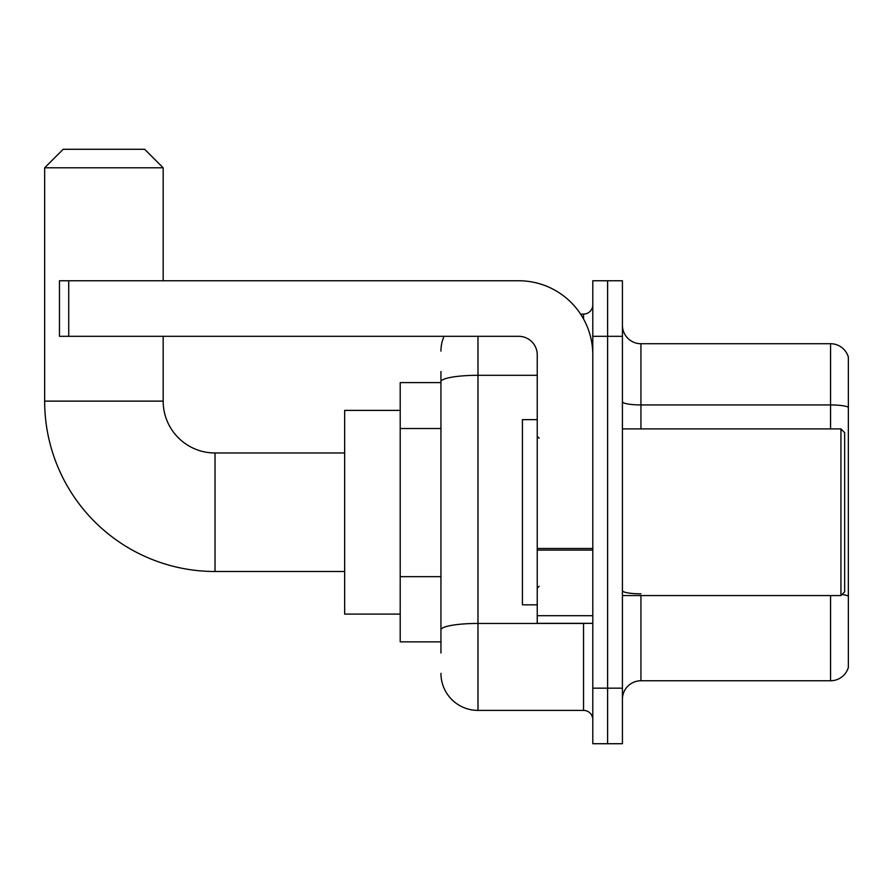 <?xml version="1.0" encoding="UTF-8"?>
<svg xmlns="http://www.w3.org/2000/svg" width="893" height="893" viewBox="0 0 893 893"><rect width="100%" height="100%" fill="white"/><g stroke="black" fill="none" stroke-linecap="round" stroke-linejoin="round"><path stroke-width="1.34" d="M440.941 382.606L400.209 382.606L400.209 641.866L440.941 641.866M440.941 652.984L440.941 371.499M592.796 688.168L592.796 743.724L607.608 743.724L607.608 688.168L607.608 743.724L622.421 743.724L622.421 688.168L607.608 688.168L607.608 336.315L607.608 688.168L592.796 688.168L592.796 336.315L607.608 336.315L607.608 280.759L607.608 336.315L622.421 336.315L622.421 688.168M622.421 336.315L622.421 280.759L592.796 280.759L592.796 336.315M477.978 336.315L477.978 710.393L583.531 710.393L583.531 623.347M580.584 314.09L583.531 314.09A9.254 9.254 0 0 0 592.796 304.837M440.941 417.411L440.941 381.735A37.037 6.43 180 0 1 477.978 375.306L537.24 375.306M592.796 719.646A9.254 9.254 0 0 0 583.531 710.393M440.941 351.128A37.037 37.037 0 0 1 444.033 336.315M477.978 710.393A37.037 37.037 0 0 1 440.941 673.355M622.421 699.275A18.519 18.519 0 0 1 640.94 680.756L830.568 680.756L830.568 595.575M848.35 357.055A18.519 18.519 0 0 0 830.568 343.727A18.519 18.519 0 0 1 848.35 357.055L848.35 667.428A18.519 18.519 0 0 1 830.568 680.756M848.35 407.253A18.519 3.215 180 0 0 830.568 404.931L830.568 343.727L640.94 343.727A18.519 18.519 0 0 1 622.421 325.208A18.519 18.519 0 0 0 640.94 343.727L640.94 428.908M344.653 571.498L215.023 571.498A170.373 170.373 0 0 1 44.65 401.124L44.65 167.795L63.169 149.276L144.655 149.276L163.173 167.795L44.65 167.795M215.023 571.498L215.023 452.985A51.85 51.85 0 0 1 163.173 401.124L163.173 336.315M163.173 280.759L163.173 167.795M400.209 410.389L344.653 410.389L344.653 614.094L400.209 614.094M592.796 623.347L537.24 623.347L537.24 548.469L592.796 548.469M592.796 354.834A74.074 74.074 0 0 0 518.721 280.759L68.728 280.759L68.728 336.315L518.721 336.315A18.519 18.519 0 0 1 537.24 354.834L537.24 548.469M68.728 336.315L59.463 336.315L59.463 280.759L68.728 280.759M840.938 428.908L844.644 432.614L844.644 591.869L840.938 595.575L840.938 428.908L622.421 428.908M537.24 419.643L522.427 419.643L522.427 604.829L537.24 604.829M440.941 428.517L400.209 428.517M440.941 576.666L400.209 576.666M586.757 623.347A9.254 1.607 0 0 1 583.531 623.448L477.978 623.448A37.037 6.43 180 0 0 440.941 629.878M583.531 318.968L583.531 314.09M640.94 595.575L640.94 680.756M830.568 428.908L830.568 404.931L640.94 404.931A18.519 3.215 0 0 1 622.421 401.716M848.35 596.133A18.519 3.215 180 0 0 842.01 594.504M640.94 593.823A18.519 3.215 -0 0 1 622.421 590.608M44.65 401.124L163.173 401.124M592.796 550.077L537.24 550.077M537.24 615.701L592.796 615.701M344.653 452.985L215.023 452.985M622.421 595.575L840.938 595.575M539.093 438.162L537.24 436.32M539.093 586.31L537.24 588.163"/></g></svg>
